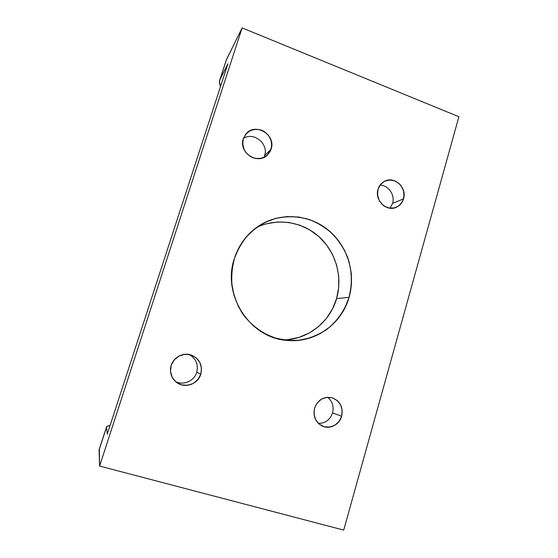 <?xml version="1.0" encoding="UTF-8"?>
<svg xmlns="http://www.w3.org/2000/svg" width="558" height="558" viewBox="0 0 558 558"><rect width="100%" height="100%" fill="white"/><g stroke="black" fill="none" stroke-linecap="round" stroke-linejoin="round"><path stroke-width="0.84" d="M288.088 339.592L299.074 337.353L309.348 332.966L318.541 326.611L326.311 318.555L332.387 309.111L336.558 298.642C329.959 322.259 307.514 339.941 282.962 339.864C307.514 339.941 329.966 322.259 336.558 298.642L349.106 297.274C341.824 323.828 315.416 343.01 287.879 340.471C250.493 338.797 221.61 295.287 234.353 258.549L231.835 270.637L231.703 283.052L233.969 295.301L238.545 306.872L245.227 317.307L253.751 326.172L263.746 333.126L274.815 337.904L286.498 340.338L298.328 340.366L309.85 338.009L320.627 333.384L330.252 326.695L338.392 318.22L344.746 308.288L349.106 297.274L351.324 285.591L351.331 273.664L349.134 261.918L344.816 250.793L338.525 240.679L330.482 231.947L320.969 224.93L310.332 219.901L298.949 217.055L287.237 216.539L275.645 218.394L264.618 222.572L254.594 228.947L245.98 237.29L239.138 247.285L234.353 258.549C239.159 243.93 247.885 232.686 260.523 224.832C281.755 211.998 309.767 214.614 328.711 230.419C347.676 246.218 355.976 273.49 349.106 297.274C344.907 310.262 337.004 321.582 326.291 329.799C318.709 334.661 310.506 338.036 301.669 339.934C292.664 340.896 283.708 340.22 274.815 337.904C261.772 333.293 250.354 324.63 242.123 313.003C237.269 304.801 233.928 295.998 232.107 286.596C231.235 277.068 231.982 267.721 234.353 258.549C237.617 249.705 242.263 241.76 248.275 234.723C254.95 228.375 262.469 223.437 270.825 219.908C283.722 215.716 297.463 215.751 310.332 219.901C318.667 223.367 326.207 228.159 332.938 234.276C339.062 241.035 343.93 248.624 347.536 257.05C351.959 270.344 352.482 283.75 349.106 297.274L336.558 298.642L338.685 287.53L338.706 276.189L336.62 265.029L332.505 254.448L326.507 244.836L318.841 236.55L309.774 229.889L299.625 225.125L288.772 222.447L277.612 221.972L266.564 223.758M271.104 149.146L267.666 154.803C258.005 165.454 238.182 152.494 243.323 138.712L242.702 144.403L244.313 150.032L245.89 152.55L250.277 156.491L255.717 158.507L261.374 158.305L266.389 155.919L270.002 151.727L271.676 146.363L271.167 140.651L268.551 135.427L264.22 131.493L261.604 130.202L255.969 129.233L250.514 130.502L246.064 133.822L243.323 138.712L245.625 134.359C254.615 121.804 276.454 134.638 271.104 149.146C267.645 157.112 261.583 159.986 252.914 157.768C244.767 153.75 241.565 147.403 243.323 138.712C246.88 130.725 252.969 127.894 261.604 130.202C269.654 134.241 272.82 140.553 271.104 149.146L264.59 155.654L271.104 149.146L264.59 155.654L263.899 157.419L264.59 155.654C268.928 143.887 253.709 131.423 243.407 138.454C253.709 131.423 268.928 143.887 264.59 155.654L263.899 157.419M390.028 208.211L392.595 203.37C395.245 195.098 388.452 185.186 380.054 185.137C388.452 185.186 395.245 195.098 392.595 203.37L390.028 208.211L392.595 203.37L403.553 198.885C402.283 203.007 399.751 205.867 395.957 207.457C386.206 211.838 374.432 199.994 378.031 189.301L377.529 194.791L379.056 200.183L382.39 204.64L384.581 206.3L389.575 208.148L394.75 207.862L399.312 205.484L402.569 201.389L404.048 196.207L403.525 190.71L401.076 185.73L399.235 183.673L394.666 180.813L389.505 179.976L384.525 181.287L380.493 184.559L378.031 189.301C379.175 185.612 381.372 182.926 384.629 181.231L384.615 181.238M175.338 381.428C183.226 385.836 194.261 381.065 196.737 372.305C198.571 364.346 195.991 358.389 188.988 354.435C195.991 358.389 198.571 364.346 196.737 372.305C194.261 381.065 183.226 385.836 175.338 381.428C183.226 385.836 194.261 381.065 196.737 372.305L200.803 374.202C198.069 384.085 184.984 388.793 176.865 382.662C171.257 378.205 169.367 372.437 171.194 365.357L170.497 371.454L172.185 377.306L175.993 382L181.329 384.818L187.369 385.341L193.187 383.499L197.895 379.586L200.803 374.202L201.466 368.161L199.799 362.372L196.053 357.699L190.773 354.86L184.761 354.281L178.93 356.067L174.159 359.952L171.194 365.357C175.045 356.478 181.608 352.991 190.892 354.895L190.878 354.895M341.656 416.261C339.487 424.666 329.813 429.653 322.343 426.096C315.458 422.294 312.864 416.317 314.559 408.163L313.994 414.029L315.591 419.616L319.113 424.073L324.01 426.71L329.52 427.128L334.807 425.287L339.069 421.464L341.656 416.261L342.207 410.451L340.624 404.913L337.151 400.484L332.31 397.826L326.821 397.352L321.513 399.144L317.202 402.939L314.559 408.163C317.955 399.626 323.884 396.18 332.352 397.84L332.345 397.84C340.234 401.195 343.337 407.333 341.656 416.261C338.343 424.694 332.456 428.174 324.01 426.71C316.051 423.362 312.905 417.182 314.559 408.163C317.976 399.702 323.891 396.257 332.31 397.826C340.164 401.202 343.282 407.347 341.656 416.261L332.561 412.892C330.099 419.804 325.377 423.32 318.402 423.431C325.377 423.32 330.099 419.804 332.561 412.892C334.047 406.538 332.422 401.335 327.692 397.275C332.422 401.335 334.047 406.538 332.561 412.892C330.099 419.804 325.377 423.32 318.402 423.431M99.359 449.169L99.603 466.063L343.707 530.1L458.906 116.734L242.116 27.9L226.13 60.424M106.55 426.898C106.773 426.207 107.924 425.817 110.01 425.726L107.269 426.207L106.522 427.205L107.289 434.096L106.522 427.205L99.094 449.971L99.603 466.063L343.707 530.1L458.906 116.734L242.116 27.9L99.603 466.063L343.707 530.1L458.906 116.734L242.116 27.9L99.603 466.063L99.094 449.971L106.55 426.898L99.143 449.581L106.522 427.205L107.289 434.096L227.901 63.828L220.047 79.285L226.527 59.434L219.733 80.031M107.289 434.096L227.901 63.828L220.047 79.285L226.527 59.434L242.116 27.9L226.527 59.434L220.047 79.285L219.42 82.403L220.584 86.302C219.399 83.993 219.113 81.907 219.726 80.052L227.901 63.828L107.289 434.096M188.988 354.435C195.991 358.389 198.571 364.346 196.737 372.305L200.803 374.202C202.749 364.967 199.443 358.529 190.892 354.895M380.054 185.137C388.452 185.186 395.245 195.098 392.595 203.37L403.553 198.885C407.256 187.788 394.464 175.763 384.629 181.231M336.558 298.642C342.898 276.824 335.832 251.86 318.981 236.676C302.136 221.512 276.789 217.564 256.401 227.58C276.789 217.564 302.136 221.512 318.981 236.676C335.832 251.86 342.898 276.824 336.558 298.642L349.106 297.274M392.595 203.37L403.553 198.885C400.47 206.606 394.959 209.473 387.008 207.478C379.51 203.754 376.524 197.692 378.031 189.301C381.205 181.559 386.75 178.734 394.666 180.813C402.074 184.565 405.031 190.592 403.553 198.885M196.737 372.305L200.803 374.202C197.065 382.934 190.578 386.471 181.329 384.818C173.35 382.551 168.565 373.393 171.194 365.357C173.698 357.287 182.912 352.398 190.773 354.86C199.339 358.494 202.687 364.939 200.803 374.202M242.116 27.9L99.603 466.063M327.692 397.275C332.422 401.335 334.047 406.538 332.561 412.892M243.407 138.454C253.709 131.423 268.928 143.887 264.59 155.654M220.584 86.302C219.231 83.658 219.05 81.322 220.047 79.285M106.522 427.205C106.459 426.319 107.624 425.831 110.01 425.726"/></g></svg>
